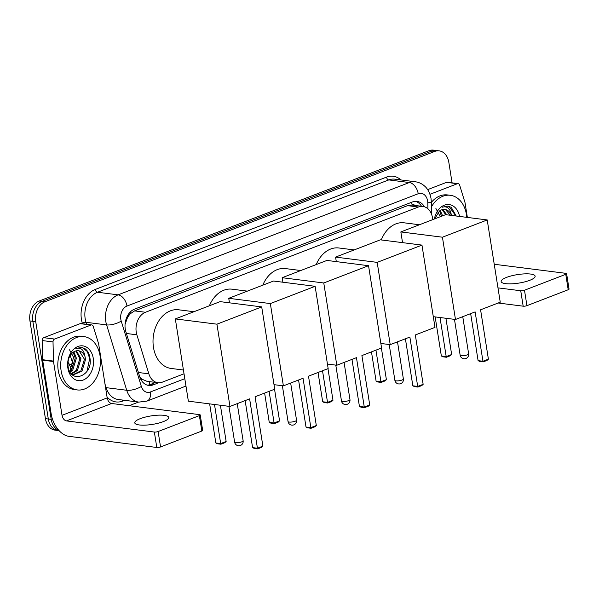 <?xml version="1.0" encoding="UTF-8"?>
<svg xmlns="http://www.w3.org/2000/svg" width="599" height="599" viewBox="0 0 599 599"><rect width="100%" height="100%" fill="white"/><g stroke="black" fill="none" stroke-linecap="round" stroke-linejoin="round"><path stroke-width="0.9" d="M432.725 219.638A16.128 11.853 97.2 0 0 432.523 217.939A16.128 11.853 97.2 0 0 422.872 206.438A16.128 11.853 97.2 0 0 418.401 207.014L145.482 312.266A16.128 11.853 97.2 0 0 136.849 334.811L148.852 373.828A16.128 11.853 97.2 0 0 157.904 382.716A16.128 11.853 97.2 0 0 162.374 382.14L184.02 373.791M127.302 318.136A16.128 11.853 -82.8 0 1 130.597 313.539L130.395 313.621A5.376 3.953 97.2 0 0 127.302 318.136L125.056 324.373M415.159 205.464A5.376 3.953 97.2 0 0 412.112 204.97L411.91 205.053A16.128 11.853 -82.8 0 1 412.022 205.068L422.872 206.438M139.919 377.31L142.128 379.287L147.04 381.338L157.904 382.716M411.91 205.053L407.53 205.637L134.603 310.888L130.597 313.539M58.867 430.374A16.128 11.853 -82.8 0 1 51.215 419.375L35.738 321.678L32.84 321.311A16.128 11.853 -82.8 0 1 42.08 301.379L431.819 151.075A16.128 11.853 -82.8 0 1 436.289 150.499A16.128 11.853 -82.8 0 0 431.819 151.075L42.08 301.379A16.128 11.853 -82.8 0 0 32.84 321.311L48.317 419.008L32.84 321.311L29.95 320.944A16.128 11.853 -82.8 0 1 39.19 301.012L428.929 150.708A16.128 11.853 -82.8 0 1 433.399 150.132L439.187 150.866A16.128 11.853 -82.8 0 1 448.838 162.359L452.08 182.86M59.121 430.651L57.968 430.509A16.128 11.853 -82.8 0 1 48.317 419.008A16.128 11.853 -82.8 0 0 57.968 430.509L55.078 430.142A16.128 11.853 -82.8 0 1 45.427 418.641L29.95 320.944M424.511 206.812A16.128 11.853 97.2 0 0 416.964 201.369A16.128 11.853 97.2 0 0 412.494 201.945L134.498 309.151A16.128 11.853 97.2 0 0 125.865 331.696L139.672 376.569A16.128 11.853 97.2 0 0 148.724 385.449A16.128 11.853 97.2 0 0 153.194 384.88L158.638 382.776M415.504 201.309A16.128 11.853 -82.8 0 1 421.516 206.266M35.738 321.678A16.128 11.853 -82.8 0 1 44.977 301.746L434.717 151.442A16.128 11.853 -82.8 0 1 439.187 150.866M138.519 402.079L129.099 405.71M155.688 382.432L150.304 384.513A16.128 11.853 -82.8 0 1 147.294 385.15M431.437 206.895A26.88 19.76 -82.8 0 1 450.336 195.296A26.88 19.76 -82.8 0 1 466.426 214.457A26.88 19.76 -82.8 0 1 466.756 217.347M431.332 202.417A26.88 19.76 -82.8 0 1 447.446 194.93L450.336 195.296M445.686 214.674L442.167 209.657M446.832 214.824L442.796 209.515M441.56 216.232L439.554 210.953M442.616 215.82L440.228 210.511M435.9 208.512L439.921 215.977M450.276 215.258L445.581 209.672L444.63 209.425M434.709 218.875L439.471 211.013A12.152 8.933 -82.8 0 1 444.87 209.448A12.152 8.933 -82.8 0 1 451.384 215.273L451.429 215.4M434.387 218.994A17.528 12.879 -82.8 0 1 446.989 204.551A17.528 12.879 -82.8 0 1 459.538 216.434M456.228 216.014L451.182 207.254L447.82 206.101L442.189 207.232C447.243 205.794 450.306 208.474 451.384 215.273M455.884 215.969L449.018 206.423L447.625 206.078M529.718 280.325A17.206 4.298 -9 0 0 535.132 276.161A17.206 4.298 -9 0 0 524.627 273.878A17.206 4.298 -9 0 0 506.567 277.389A17.206 4.298 -9 0 0 501.146 281.545A17.206 4.298 -9 0 0 511.651 283.836A17.206 4.298 -9 0 0 529.718 280.325M429.977 194.293L457.381 183.721L446.532 182.351A2.688 1.977 -82.8 0 1 447.273 182.253L458.123 183.631A2.688 1.977 97.2 0 0 457.381 183.721M427.649 189.628L446.532 182.351M566.609 273.668L569.05 289.092A2.688 0.674 171 0 1 568.204 289.744L565.763 274.32A2.688 0.674 -9 0 0 566.609 273.668A2.688 0.674 -9 0 0 565.898 273.339L494.235 264.256M526.933 305.662A2.688 0.674 171 0 1 523.174 306.179L520.733 290.755A2.688 0.674 -9 0 0 524.492 290.23L526.933 305.662L568.204 289.744M498.173 303.012L523.174 306.179M524.492 290.23L565.763 274.32M520.733 290.755L497.971 287.872M467.362 217.422L465.056 202.829A2.688 1.977 97.2 0 0 464.951 202.395L459.635 185.106A2.688 1.977 97.2 0 0 458.123 183.631M61.113 370.766A26.88 19.76 -82.8 0 1 83.957 336.593A26.88 19.76 -82.8 0 1 100.048 355.754A26.88 19.76 -82.8 0 1 77.204 389.927A26.88 19.76 -82.8 0 1 61.113 370.766M77.204 389.927L74.306 389.56A26.88 19.76 -82.8 0 1 58.223 370.399A26.88 19.76 -82.8 0 1 81.067 336.226L83.957 336.593M93.272 358.367A17.528 12.879 -82.8 0 1 83.239 380.021A17.528 12.879 -82.8 0 1 67.889 368.153A17.528 12.879 -82.8 0 1 77.922 346.499A17.528 12.879 -82.8 0 1 93.272 358.367M68.114 366.528C70.502 384.655 92.74 375.843 90.06 358.808C89.528 354.121 87.776 350.7 84.803 348.551L81.442 347.398L75.818 348.528C80.865 347.091 83.935 349.771 85.006 356.57A12.152 8.933 -82.8 0 0 78.491 350.744A12.152 8.933 -82.8 0 0 73.093 352.309C69.125 355.566 67.462 360.306 68.114 366.528M73.25 374.555L80.865 370.901L84.437 359.235L79.203 350.969L78.252 350.722M76.417 350.812L80.985 358.801L77.413 370.467L71.581 374.008L73.827 374.652L82.011 371.051L85.582 359.385L85.006 356.57M71.266 373.671L76.268 370.324L79.839 358.659L75.788 350.954M69.776 371.53L71.678 369.74L75.249 358.075L73.175 352.249M70.165 372.196L72.823 369.882L76.395 358.217L73.849 351.808M69.521 349.809L73.542 357.274L69.896 371.44M86.982 371.32L89.693 358.531L87.342 351.598L82.64 347.719L81.254 347.375M381.256 239.944A29.568 21.729 -82.8 0 1 404.115 222.813L419.45 224.76M475.134 311.899L482.951 361.264L488.402 359.16L480.585 309.795L500.247 302.21L487.212 219.938L442.436 237.204L455.472 319.484L475.134 311.899M470.657 313.621L478.099 360.65L482.951 361.264L483.168 361.901L487.062 360.396L488.402 359.16M455.472 319.484L433.294 316.669M442.436 237.204L400.843 231.933L402.535 242.64M400.843 231.933L445.619 214.667L487.212 219.938M483.168 361.901L479.769 361.467L478.099 360.65M445.911 318.271L451.653 354.503L450.313 355.739L446.42 357.244L443.02 356.809L441.351 355.993L435.159 316.908M441.351 355.993L446.203 356.607L440.01 317.522M446.42 357.244L446.203 356.607L451.653 354.503M316.22 264.571A29.568 21.729 -82.8 0 1 338.862 247.979L354.189 249.925M409.873 337.065L417.698 386.43L423.149 384.326L415.324 334.961L434.986 327.376L421.958 245.103L377.183 262.369L390.211 344.65L409.873 337.065M405.403 338.787L412.846 385.816L417.698 386.43L417.915 387.066L421.808 385.561L423.149 384.326M390.211 344.65L380.852 343.459M377.183 262.369L335.582 257.098L336.301 261.621M335.582 257.098L380.358 239.832L421.958 245.103M417.915 387.066L414.515 386.632L412.846 385.816M381.391 348.049L386.392 379.669L385.06 380.904L381.166 382.409L377.759 381.975L376.097 381.159L371.462 351.883M376.097 381.159L380.942 381.773L375.94 350.153M381.166 382.409L380.942 381.773L386.392 379.669M262.796 285.169A29.568 21.729 -82.8 0 1 285.446 268.584L300.773 270.523M356.457 357.663L364.274 407.028L369.725 404.931L361.908 355.566L381.57 347.982L368.542 265.709L323.767 282.975L336.795 365.248L356.457 357.663M351.98 359.393L359.43 406.414L364.274 407.028L364.492 407.664L368.385 406.167L369.725 404.931M336.795 365.248L327.436 364.065M323.767 282.975L282.166 277.704L282.885 282.219M282.166 277.704L326.942 260.43L368.542 265.709M364.492 407.664L361.092 407.238L359.43 406.414M327.967 368.655L332.977 400.267L331.636 401.51L327.743 403.007L324.344 402.58L322.681 401.757L318.039 372.481M322.681 401.757L327.526 402.371L322.517 370.751M327.743 403.007L327.526 402.371L332.977 400.267M209.38 305.775A29.568 21.729 -82.8 0 1 232.023 289.182L247.357 291.129M303.042 378.269L310.859 427.634L316.309 425.53L308.492 376.165L328.155 368.58L315.119 286.307L270.344 303.573L283.379 385.853L303.042 378.269M298.564 379.991L306.007 427.02L310.859 427.634L311.076 428.27L314.969 426.765L316.309 425.53M283.379 385.853L274.02 384.663M270.344 303.573L228.751 298.302L229.462 302.824M228.751 298.302L273.526 281.036L315.119 286.307M311.076 428.27L307.676 427.836L306.007 427.02M274.552 389.253L279.561 420.872L278.221 422.108L274.327 423.613L270.928 423.179L269.258 422.362L264.623 393.079M269.258 422.362L274.11 422.976L269.101 391.357M274.327 423.613L274.11 422.976L279.561 420.872M183.421 370.01L171.172 368.46A29.568 21.729 -82.8 0 1 153.471 347.383A29.568 21.729 -82.8 0 1 178.607 309.788L193.934 311.727M249.618 398.867L257.435 448.232L262.886 446.128L255.069 396.763L274.731 389.185L261.703 306.913L216.928 324.179L229.956 406.451L249.618 398.867M245.141 400.596L252.591 447.618L257.435 448.232L257.66 448.868L261.553 447.371L262.886 446.128M229.956 406.451L188.363 401.18L175.327 318.908L220.103 301.634L261.703 306.913M216.928 324.179L175.327 318.908M257.66 448.868L254.253 448.441L252.591 447.618M220.402 405.238L226.137 441.47L224.797 442.713L220.904 444.211L217.504 443.777L215.842 442.961L209.65 403.876M215.842 442.961L220.687 443.574L214.494 404.49M220.904 444.211L220.687 443.574L226.137 441.47M163.34 421.621A17.206 4.298 -9 0 0 168.753 417.458A17.206 4.298 -9 0 0 158.248 415.174A17.206 4.298 -9 0 0 140.188 418.686A17.206 4.298 -9 0 0 134.768 422.842A17.206 4.298 -9 0 0 145.28 425.133A17.206 4.298 -9 0 0 163.34 421.621M54.599 339.056A2.688 1.977 97.2 0 0 53.019 341.924L53.468 361.085A2.688 1.977 97.2 0 0 53.513 361.541L42.664 360.164A2.688 1.977 -82.8 0 1 42.619 359.707L42.162 340.546A2.688 1.977 -82.8 0 1 43.749 337.686L54.599 339.056L91.003 325.017L80.154 323.647A2.688 1.977 -82.8 0 1 80.895 323.55L91.752 324.928A2.688 1.977 97.2 0 0 91.003 325.017M43.749 337.686L80.154 323.647M42.664 360.164L51.177 413.931A21.504 13.56 -111.1 0 0 68.9 436.334L156.803 447.475L154.355 432.051L66.459 420.91A5.376 3.392 68.9 0 1 62.026 415.309L53.513 361.541M200.231 414.965L202.672 430.389A2.688 0.674 171 0 1 201.826 431.04L199.385 415.616A2.688 0.674 -9 0 0 200.231 414.965A2.688 0.674 -9 0 0 199.519 414.635L111.624 403.494A5.376 3.392 68.9 0 1 107.191 397.893L98.678 344.126A2.688 1.977 97.2 0 0 98.573 343.691L93.257 326.403A2.688 1.977 97.2 0 0 91.752 324.928M154.355 432.051A2.688 0.674 -9 0 0 158.114 431.527L160.554 446.959L201.826 431.04M160.554 446.959A2.688 0.674 171 0 1 156.803 447.475M158.114 431.527L199.385 415.616M125.281 322.427A16.128 5.728 -17.1 0 0 125.67 322.217M412.112 204.97A16.128 10.168 -111.1 0 0 411.535 202.312M149.683 384.723A16.128 10.168 -111.1 0 0 149.593 381.66M141.057 379.803A16.128 5.728 -17.1 0 0 142.128 379.287M130.395 313.621A16.128 10.168 -111.1 0 0 130.118 312.154M407.53 205.637L418.401 207.014M138.421 372.511L148.852 373.828M126.419 333.486L136.849 334.811M134.603 310.888L145.482 312.266M71.498 369.044L68.256 362.605A18.816 6.686 -17.1 0 0 73.026 365.33M70.248 355.402L73.153 364.851M39.19 301.012L44.977 301.746M428.929 150.708L434.717 151.442M45.427 418.641L51.215 419.375M427.941 208.811L427.798 202.844A10.752 7.899 97.2 0 0 427.634 201.017A10.752 7.899 97.2 0 0 418.214 193.732L126.981 306.052A10.752 7.899 97.2 0 0 120.826 319.334A10.752 7.899 97.2 0 0 121.223 321.079L141.342 386.437A10.752 7.899 97.2 0 0 150.356 391.978L184.799 378.688M141.342 386.437A10.752 3.819 -17.1 0 1 126.718 390.263L106.098 387.65A21.504 15.806 97.2 0 0 118.168 399.496L138.788 402.109A21.504 15.806 -82.8 0 1 126.718 390.263L106.607 324.905A21.504 15.806 -82.8 0 1 105.806 321.423A21.504 15.806 -82.8 0 1 118.123 294.85L409.349 182.53A21.504 15.806 -82.8 0 1 415.317 181.767L394.696 179.153A21.504 15.806 97.2 0 0 388.736 179.917L97.502 292.237A21.504 15.806 97.2 0 0 85.185 318.81A21.504 15.806 97.2 0 0 85.986 322.292L86.6 324.269M82.49 323.752L82.333 323.25A24.192 17.783 -82.8 0 1 95.286 289.437L386.52 177.117A2.688 1.692 -111.1 0 0 388.736 179.917L409.349 182.53A10.752 6.784 68.9 0 1 418.214 193.732M82.333 323.25A2.688 0.958 162.9 0 1 85.986 322.292L106.607 324.905A10.752 3.819 -17.1 0 0 121.223 321.079M386.52 177.117A24.192 17.783 -82.8 0 1 400.971 179.947M124.674 400.319L122.728 401.068A24.192 17.783 -82.8 0 1 107.049 397.01M126.981 306.052A10.752 6.784 68.9 0 0 118.123 294.85L97.502 292.237A2.688 1.692 -111.1 0 1 95.286 289.437M105.005 384.086L106.098 387.65A2.688 0.958 162.9 0 0 105.566 387.628M122.713 400.072A2.688 1.692 -111.1 0 0 122.728 401.068M150.356 391.978A10.752 6.784 68.9 0 1 146.987 401.09L185.967 386.056M427.798 202.844A10.752 1.468 -1.4 0 0 431.31 201.676L431.617 214.405M150.304 384.513L153.194 384.88M467.28 354.855A4.298 1.071 -9 0 0 468.635 353.814A4.298 4.298 0 0 1 465.932 358.502A4.298 4.298 0 0 1 460.137 355.162A4.298 1.071 -9 0 0 461.275 355.694A4.298 1.071 -9 0 0 467.28 354.855M402.026 380.021A4.298 1.071 -9 0 0 403.382 378.98A4.298 4.298 0 0 1 400.679 383.667A4.298 4.298 0 0 1 394.883 380.328A4.298 1.071 -9 0 0 396.021 380.859A4.298 1.071 -9 0 0 402.026 380.021M348.611 400.626A4.298 1.071 -9 0 0 349.966 399.585A4.298 4.298 0 0 1 347.263 404.273A4.298 4.298 0 0 1 341.467 400.933A4.298 1.071 -9 0 0 342.598 401.457A4.298 1.071 -9 0 0 348.611 400.626M295.187 421.224A4.298 1.071 -9 0 0 296.542 420.184A4.298 4.298 0 0 1 293.839 424.871A4.298 4.298 0 0 1 288.044 421.531A4.298 1.071 -9 0 0 289.182 422.063A4.298 1.071 -9 0 0 295.187 421.224M241.771 441.83A4.298 1.071 -9 0 0 243.127 440.789A4.298 4.298 0 0 1 240.424 445.476A4.298 4.298 0 0 1 234.628 442.137A4.298 1.071 -9 0 0 235.759 442.661A4.298 1.071 -9 0 0 241.771 441.83M66.459 420.91L111.624 403.494M62.026 415.309L107.191 397.893M42.619 359.707L53.468 361.085M53.019 341.924L42.162 340.546M68.256 362.605L68.039 361.908M431.31 201.676L431.018 198.419C429.49 190.609 425.852 187.135 424.698 186.169C422.003 183.721 418.873 182.253 415.317 181.767M138.788 402.109L146.987 401.09M462.75 316.669L468.635 353.814M454.469 319.357L460.137 355.162M397.496 341.834L403.382 378.98M389.215 344.522L394.883 380.328M344.081 362.44L349.966 399.585M335.792 365.12L341.467 400.933M290.657 383.038L296.542 420.184M282.376 385.726L288.044 421.531M237.241 403.644L243.127 440.789M228.96 406.324L234.628 442.137"/></g></svg>
